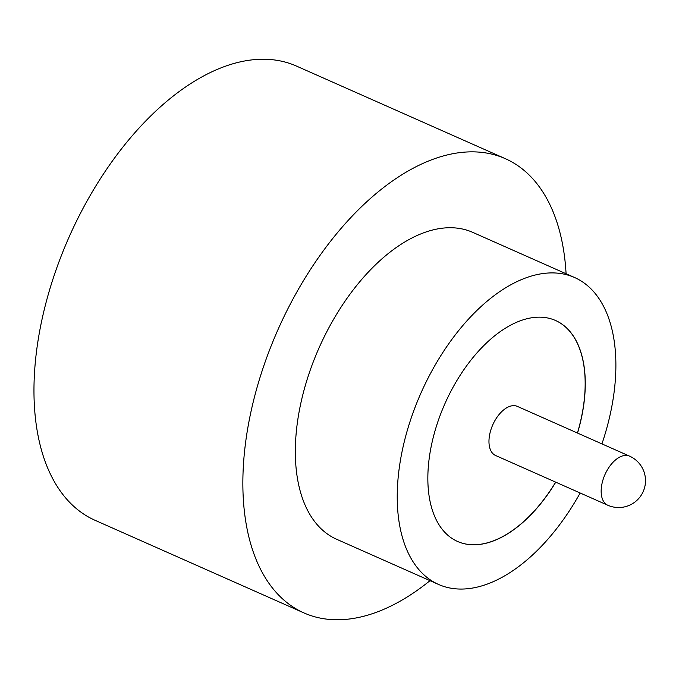 <?xml version="1.0" encoding="UTF-8"?>
<svg xmlns="http://www.w3.org/2000/svg" width="679" height="679" viewBox="0 0 679 679"><rect width="100%" height="100%" fill="white"/><g stroke="black" fill="none" stroke-linecap="round" stroke-linejoin="round"><path stroke-width="1.02" d="M513.231 405.66A26.854 14.98 113.9 0 0 491.401 428.279A26.854 14.98 113.9 0 0 495.568 455.49L607.756 505.227A26.854 14.98 -66.1 0 1 602.519 481.479A26.854 14.98 -66.1 0 1 625.418 455.397A26.854 14.98 -66.1 0 1 629.526 456.127L517.339 406.382A26.854 14.98 113.9 0 0 513.231 405.66M577.523 433.066A120.862 67.408 113.9 0 0 555.541 320.488A120.862 67.408 113.9 0 0 537.038 317.22A120.862 67.408 113.9 0 0 438.821 419.011A120.862 67.408 113.9 0 0 457.57 541.469A120.862 67.408 113.9 0 0 476.072 544.745A120.862 67.408 113.9 0 0 555.753 482.175M457.519 541.452A120.862 67.408 113.9 0 0 475.971 544.694A120.862 67.408 113.9 0 0 555.651 482.132M577.422 433.024A120.862 67.408 113.9 0 0 555.49 320.471M601.934 443.888A167.866 93.626 113.9 0 0 574.595 277.524L472.694 232.345A167.866 93.626 113.9 0 0 446.994 227.804A167.866 93.626 113.9 0 0 310.575 369.172A167.866 93.626 113.9 0 0 336.623 539.262L438.524 584.441A167.866 93.626 113.9 0 0 464.224 588.982A167.866 93.626 113.9 0 0 580.163 492.996M574.595 277.524A167.866 93.626 113.9 0 0 548.895 272.983A167.866 93.626 113.9 0 0 412.476 414.351A167.866 93.626 113.9 0 0 438.524 584.441M566.082 273.747A248.438 138.567 113.9 0 0 505.354 158.691A248.438 138.567 113.9 0 0 467.313 151.96A248.438 138.567 113.9 0 0 265.421 361.194A248.438 138.567 113.9 0 0 303.963 612.925A248.438 138.567 113.9 0 0 342.004 619.647A248.438 138.567 113.9 0 0 430.011 580.664M505.354 158.691L296.46 66.075A248.438 138.567 113.9 0 0 258.427 59.353A248.438 138.567 113.9 0 0 56.527 268.578A248.438 138.567 113.9 0 0 95.077 520.309L303.963 612.925M607.756 505.227A26.854 26.854 0 0 0 645.05 485.587A26.854 26.854 0 0 0 629.526 456.127"/></g></svg>
